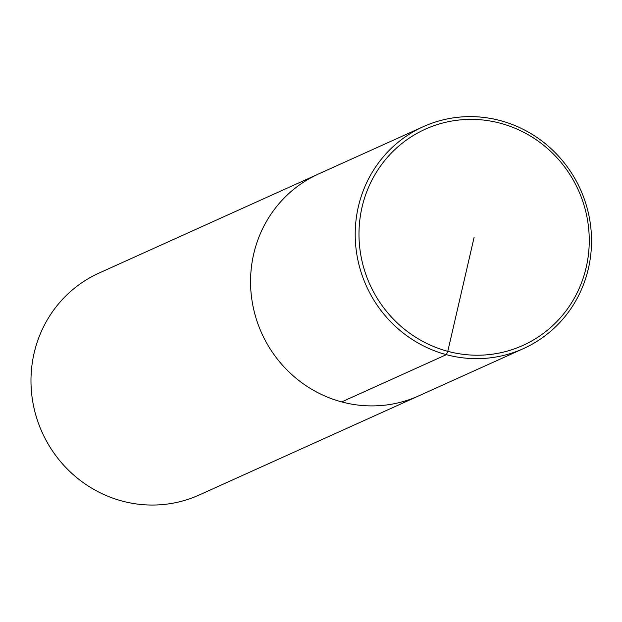 <?xml version="1.0" encoding="UTF-8"?>
<svg xmlns="http://www.w3.org/2000/svg" width="622" height="622" viewBox="0 0 622 622"><rect width="100%" height="100%" fill="white"/><g stroke="black" fill="none" stroke-linecap="round" stroke-linejoin="round"><path stroke-width="0.93" d="M423.271 126.686A121.733 117.418 65.7 0 0 366.358 285.964A121.733 117.418 65.7 0 0 523.483 348.584A121.733 117.418 65.7 0 0 590.9 228.383A121.733 117.418 65.7 0 0 500.383 120.621A121.733 117.418 65.7 0 0 423.271 126.686L318.627 173.935A121.733 117.418 65.7 0 0 261.707 333.213A121.733 117.418 65.7 0 0 418.831 395.833A121.733 117.418 65.7 0 1 261.707 333.213A121.733 117.418 65.7 0 1 318.627 173.935L99.046 273.074A121.733 117.418 65.7 0 0 42.125 432.352A121.733 117.418 65.7 0 0 199.25 494.972M500.446 123.273A118.623 114.417 65.7 0 0 363.886 268.284A118.623 114.417 65.7 0 0 558.027 320.346A118.623 114.417 65.7 0 0 500.446 123.273M341.703 401.905L446.355 354.657L447.793 351.329L474.119 237.301M523.467 348.592L199.234 494.98"/></g></svg>
